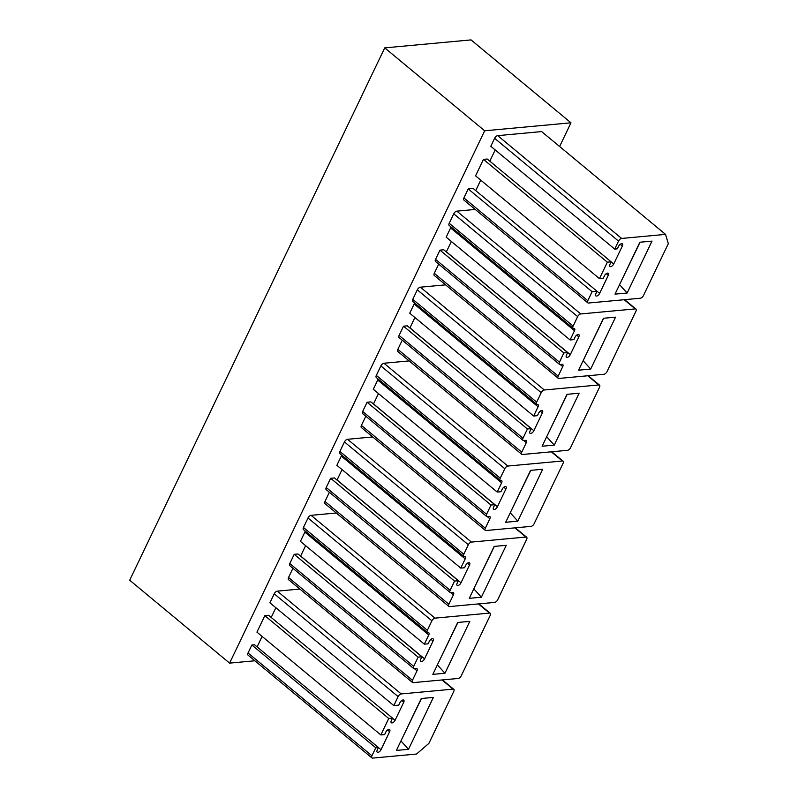 <?xml version="1.0" encoding="UTF-8"?>
<svg xmlns="http://www.w3.org/2000/svg" width="798" height="798" viewBox="0 0 798 798"><rect width="100%" height="100%" fill="white"/><g stroke="black" fill="none" stroke-linecap="round" stroke-linejoin="round"><path stroke-width="1.2" d="M254.851 660.784L229.605 663.118L129.685 580.216L384.736 47.88L484.665 130.782L229.605 663.118M384.736 47.88L471.039 39.9L570.959 122.802L484.665 130.782M570.959 122.802L559.607 146.503M468.207 188.917L592.116 291.719L587.807 300.696A3.002 1.506 129.7 0 0 587.787 302.831L463.877 200.029A3.002 1.506 -50.3 0 1 463.897 197.894L468.207 188.917L473.124 188.458L597.034 291.26L595.837 293.754A3.002 1.506 129.7 0 0 595.817 295.888A3.002 1.506 129.7 0 0 599.627 293.405L475.718 190.602A3.002 1.506 -50.3 0 1 475.718 190.612L480.735 180.129M606.251 273.664L608.285 275.34A3.002 1.506 129.7 0 0 608.256 273.305A3.002 1.506 129.7 0 0 604.445 275.799L603.248 278.293L599.468 278.642L475.558 175.839L483.448 159.371L487.229 159.021L611.138 261.824L609.941 264.318A3.002 1.506 129.7 0 0 609.921 266.452A3.002 1.506 129.7 0 0 613.732 263.968L489.822 161.166L495.199 149.944M620.265 244.288L622.34 246.003A3.002 1.506 129.7 0 0 622.36 243.869A3.002 1.506 129.7 0 0 618.55 246.353L617.353 248.846L614.709 249.096L490.8 146.293L494.62 138.303A3.002 1.506 -50.3 0 1 497.713 135.64L541.623 131.58L665.532 234.383L668.315 243.659L643.457 295.549A3.002 1.506 129.7 0 1 640.365 298.223L588.505 303.021A3.002 1.506 129.7 0 1 587.787 302.831M392.476 718.21L395.07 720.355L403.718 702.29A3.002 1.506 -50.3 0 0 403.748 700.155A3.002 1.506 -50.3 0 0 399.938 702.639L398.741 705.133L393.823 705.592L269.914 602.789L274.213 593.802A3.002 1.506 -50.3 0 1 277.305 591.138L299.849 589.054M393.823 705.592L398.122 696.604A3.002 1.506 -50.3 0 1 401.214 693.941L453.065 689.143A3.002 1.506 -50.3 0 1 453.793 689.332A3.002 1.506 -50.3 0 1 453.763 691.467L428.905 743.357L416.546 754.04L372.636 758.1A3.002 1.506 -50.3 0 1 371.918 757.91L248.008 655.108A3.002 1.506 -50.3 0 1 248.038 652.973L251.859 644.993L254.512 644.744L378.422 747.546L375.768 747.796L251.859 644.993M380.846 734.928L388.736 718.459L392.526 718.11L268.617 615.308L264.826 615.657L256.936 632.126L380.846 734.928L384.636 734.579L385.833 732.085A3.002 1.506 -50.3 0 1 389.643 729.601A3.002 1.506 -50.3 0 1 389.614 731.736L381.005 749.691L257.096 646.889A3.002 1.506 -50.3 0 1 257.096 646.899L262.113 636.415M275.869 607.727L271.2 617.452M559.418 364.307L435.509 261.505A3.002 1.506 -50.3 0 1 435.538 259.37L439.957 250.133L563.867 352.945L559.448 362.172A3.002 1.506 129.7 0 0 559.418 364.307A3.002 1.506 129.7 0 0 560.146 364.496L562.73 366.641L558.191 376.117A3.002 1.506 129.7 0 0 558.161 378.252L434.252 275.45A3.002 1.506 -50.3 0 1 434.282 273.315L438.681 264.128M439.957 250.133L443.748 249.784L567.647 352.586L566.46 355.08A3.002 1.506 129.7 0 0 566.43 357.225A3.002 1.506 129.7 0 0 570.291 354.631L446.381 251.829A3.002 1.506 -50.3 0 1 446.331 251.939M446.381 251.829L451.349 241.455M576.685 335.12L578.799 336.876A3.002 1.506 129.7 0 0 578.869 334.631A3.002 1.506 129.7 0 0 575.059 337.125L573.872 339.619L570.081 339.968L446.172 237.166L450.601 227.929L574.51 330.731A3.002 1.506 129.7 0 0 574.53 328.596A3.002 1.506 129.7 0 0 573.812 328.417A3.002 1.506 129.7 0 1 573.084 328.227A3.002 1.506 129.7 0 1 573.114 326.093L577.652 316.616A3.002 1.506 129.7 0 1 580.745 313.943L635.248 308.906A3.002 1.506 129.7 0 1 635.966 309.085A3.002 1.506 129.7 0 1 635.946 311.22L607.019 371.599A3.002 1.506 129.7 0 1 603.926 374.272L558.889 378.442A3.002 1.506 129.7 0 1 558.161 378.252M450.93 226.871A3.002 1.506 -50.3 0 1 450.601 227.929M573.084 328.227L449.184 225.425A3.002 1.506 -50.3 0 1 449.204 223.29L453.743 213.814A3.002 1.506 -50.3 0 1 456.835 211.141L475.219 209.445M522.989 440.356L399.08 337.554A3.002 1.506 -50.3 0 1 399.1 335.419L403.519 326.183L527.428 428.985L523.009 438.222A3.002 1.506 129.7 0 0 522.989 440.356A3.002 1.506 129.7 0 0 523.707 440.536L526.291 442.691L521.752 452.167A3.002 1.506 129.7 0 0 521.732 454.301L397.823 351.499A3.002 1.506 -50.3 0 1 397.843 349.364L402.242 340.177M403.519 326.183L407.309 325.833L531.219 428.636L530.022 431.129A3.002 1.506 129.7 0 0 530.002 433.264A3.002 1.506 129.7 0 0 533.852 430.681L409.943 327.878A3.002 1.506 -50.3 0 1 409.893 327.988M409.943 327.878L414.91 317.504M540.256 411.17L542.361 412.925A3.002 1.506 129.7 0 0 542.44 410.681A3.002 1.506 129.7 0 0 538.63 413.174L537.433 415.668L533.643 416.017L409.733 313.215L414.162 303.978L538.071 406.781A3.002 1.506 129.7 0 0 538.091 404.646A3.002 1.506 129.7 0 0 537.373 404.466A3.002 1.506 129.7 0 1 536.655 404.277A3.002 1.506 129.7 0 1 536.675 402.142L541.214 392.666A3.002 1.506 129.7 0 1 544.306 389.993L598.809 384.955A3.002 1.506 129.7 0 1 599.537 385.135A3.002 1.506 129.7 0 1 599.507 387.269L570.58 447.648A3.002 1.506 129.7 0 1 567.488 450.321L522.451 454.491A3.002 1.506 129.7 0 1 521.732 454.301M414.491 302.921A3.002 1.506 -50.3 0 1 414.162 303.978M536.655 404.277L412.746 301.474A3.002 1.506 -50.3 0 1 412.766 299.34L417.304 289.864A3.002 1.506 -50.3 0 1 420.396 287.19L445.593 284.856M486.551 516.406L362.641 413.603A3.002 1.506 -50.3 0 1 362.661 411.469L367.09 402.232L490.999 505.034L486.571 514.271A3.002 1.506 129.7 0 0 486.551 516.406A3.002 1.506 129.7 0 0 487.269 516.585L489.862 518.73L485.314 528.216A3.002 1.506 129.7 0 0 485.294 530.351L361.384 427.548A3.002 1.506 -50.3 0 1 361.404 425.414L365.803 416.227M367.09 402.232L370.871 401.883L494.78 504.685L493.583 507.179A3.002 1.506 129.7 0 0 493.563 509.314A3.002 1.506 129.7 0 0 497.423 506.73L373.514 403.928A3.002 1.506 -50.3 0 1 373.464 404.027M373.514 403.928L378.481 393.554M503.817 487.219L505.932 488.965A3.002 1.506 129.7 0 0 506.002 486.73A3.002 1.506 129.7 0 0 502.191 489.214L500.994 491.708L497.214 492.067L373.304 389.264L377.723 380.028L501.633 482.83A3.002 1.506 129.7 0 0 501.653 480.695A3.002 1.506 129.7 0 0 500.935 480.506A3.002 1.506 129.7 0 1 500.216 480.326A3.002 1.506 129.7 0 1 500.236 478.192L504.785 468.715A3.002 1.506 129.7 0 1 507.867 466.042L562.381 461.005A3.002 1.506 129.7 0 1 563.099 461.184A3.002 1.506 129.7 0 1 563.079 463.319L534.141 523.697A3.002 1.506 129.7 0 1 531.059 526.371L486.012 530.53A3.002 1.506 129.7 0 1 485.294 530.351M378.053 378.97A3.002 1.506 -50.3 0 1 377.723 380.028M500.216 480.326L376.307 377.524A3.002 1.506 -50.3 0 1 376.327 375.389L380.875 365.913A3.002 1.506 -50.3 0 1 383.958 363.24L409.165 360.905M450.112 592.455L326.202 489.643A3.002 1.506 -50.3 0 1 326.222 487.508L330.651 478.281L454.561 581.084L450.132 590.321A3.002 1.506 129.7 0 0 450.112 592.455A3.002 1.506 129.7 0 0 450.83 592.635L453.424 594.779L448.875 604.266A3.002 1.506 129.7 0 0 448.855 606.4L324.946 503.598A3.002 1.506 -50.3 0 1 324.976 501.463L329.375 492.276M330.651 478.281L334.432 477.932L458.341 580.735L457.144 583.228A3.002 1.506 129.7 0 0 457.124 585.363A3.002 1.506 129.7 0 0 460.985 582.779L337.075 479.977A3.002 1.506 -50.3 0 1 337.025 480.077M337.075 479.977L342.043 469.603M467.379 563.268L469.493 565.014A3.002 1.506 129.7 0 0 469.563 562.78A3.002 1.506 129.7 0 0 465.753 565.263L464.556 567.757L460.775 568.106L336.866 465.304L341.285 456.077L465.194 558.879A3.002 1.506 129.7 0 0 465.224 556.745A3.002 1.506 129.7 0 0 464.496 556.555A3.002 1.506 129.7 0 1 463.778 556.376A3.002 1.506 129.7 0 1 463.808 554.241L468.346 544.755A3.002 1.506 129.7 0 1 471.438 542.091L525.942 537.044A3.002 1.506 129.7 0 1 526.66 537.234A3.002 1.506 129.7 0 1 526.64 539.368L497.713 599.747A3.002 1.506 129.7 0 1 494.62 602.42L449.573 606.58A3.002 1.506 129.7 0 1 448.855 606.4M341.624 455.02A3.002 1.506 -50.3 0 1 341.285 456.077M463.778 556.376L339.868 453.573A3.002 1.506 -50.3 0 1 339.898 451.439L344.437 441.952A3.002 1.506 -50.3 0 1 347.529 439.289L372.726 436.955M413.673 668.495L289.764 565.692A3.002 1.506 -50.3 0 1 289.794 563.558L294.213 554.331L418.122 657.133L413.703 666.36A3.002 1.506 129.7 0 0 413.673 668.495A3.002 1.506 129.7 0 0 414.401 668.684L416.985 670.829L412.446 680.315A3.002 1.506 129.7 0 0 412.416 682.44L288.517 579.637A3.002 1.506 -50.3 0 1 288.537 577.503L292.936 568.326M294.213 554.331L298.003 553.982L421.903 656.784L420.716 659.278A3.002 1.506 129.7 0 0 420.686 661.412A3.002 1.506 129.7 0 0 424.546 658.829L300.637 556.026A3.002 1.506 -50.3 0 1 300.587 556.126M300.637 556.026L305.604 545.652M430.94 639.318L433.055 641.063A3.002 1.506 129.7 0 0 433.124 638.829A3.002 1.506 129.7 0 0 429.324 641.313L428.127 643.806L424.337 644.156L300.427 541.353L304.856 532.126L428.765 634.929A3.002 1.506 129.7 0 0 428.785 632.794A3.002 1.506 129.7 0 0 428.067 632.605A3.002 1.506 129.7 0 1 427.349 632.425A3.002 1.506 129.7 0 1 427.369 630.29L431.908 620.804A3.002 1.506 129.7 0 1 435 618.141L489.503 613.093A3.002 1.506 129.7 0 1 490.221 613.283A3.002 1.506 129.7 0 1 490.201 615.418L461.274 675.796A3.002 1.506 129.7 0 1 458.182 678.47L413.145 682.629A3.002 1.506 129.7 0 1 412.416 682.44M305.185 531.069A3.002 1.506 -50.3 0 1 304.856 532.126M427.349 632.425L303.44 529.613A3.002 1.506 -50.3 0 1 303.459 527.488L307.998 518.002A3.002 1.506 -50.3 0 1 311.09 515.328L336.287 513.004M614.709 249.096L618.53 241.106A3.002 1.506 129.7 0 1 621.622 238.442L665.532 234.383M622.34 246.003L613.732 263.968M599.468 278.642L607.358 262.173L483.448 159.371M607.358 262.173L611.138 261.824M608.285 275.34L599.627 293.405M592.116 291.719L597.034 291.26M627.128 293.016L651.996 241.116L639.876 242.233L615.009 294.133L627.128 293.016L619.557 284.647M371.918 757.91A3.002 1.506 -50.3 0 1 371.948 755.776L375.768 747.796M381.005 749.691A3.002 1.506 -50.3 0 1 377.205 752.185A3.002 1.506 -50.3 0 1 377.225 750.05L378.422 747.546M388.736 718.459L264.826 615.657M392.526 718.11L391.329 720.604A3.002 1.506 -50.3 0 0 391.309 722.739A3.002 1.506 -50.3 0 0 395.07 720.355M408.516 749.302L433.374 697.402L421.264 698.519L396.397 750.419L408.516 749.302L400.945 740.933M570.081 339.968L574.51 330.731M570.291 354.631L578.799 336.876M563.867 352.945L567.647 352.586M562.73 366.641A3.002 1.506 129.7 0 0 562.75 364.506A3.002 1.506 129.7 0 0 562.031 364.317L560.146 364.496M590.69 369.065L615.557 317.155L603.438 318.282L578.58 370.182L590.69 369.065L583.119 360.686M533.643 416.017L538.071 406.781M533.852 430.681L542.361 412.925M527.428 428.985L531.219 428.636M526.291 442.691A3.002 1.506 129.7 0 0 526.321 440.556A3.002 1.506 129.7 0 0 525.593 440.366L523.707 440.536M554.251 445.114L579.119 393.205L567.009 394.332L542.141 446.232L554.251 445.114L546.69 436.735M497.214 492.067L501.633 482.83M497.423 506.73L505.932 488.965M490.999 505.034L494.78 504.685M489.862 518.73A3.002 1.506 129.7 0 0 489.882 516.595A3.002 1.506 129.7 0 0 489.164 516.416L487.269 516.585M517.822 521.154L542.69 469.254L530.57 470.381L505.703 522.281L517.822 521.154L510.251 512.785M460.775 568.106L465.194 558.879M460.985 582.779L469.493 565.014M454.561 581.084L458.341 580.735M453.424 594.779A3.002 1.506 129.7 0 0 453.444 592.645A3.002 1.506 129.7 0 0 452.725 592.465L450.83 592.635M481.384 597.203L506.251 545.303L494.132 546.421L469.264 598.33L481.384 597.203L473.812 588.834M424.337 644.156L428.765 634.929M424.546 658.829L433.055 641.063M418.122 657.133L421.903 656.784M416.985 670.829A3.002 1.506 129.7 0 0 417.005 668.694A3.002 1.506 129.7 0 0 416.287 668.505L414.401 668.684M444.945 673.253L469.813 621.353L457.703 622.47L432.835 674.37L444.945 673.253L437.374 664.884M640.076 242.213L619.497 284.776M603.637 318.262L583.059 360.826M567.208 394.312L546.62 436.865M530.77 470.361L510.191 512.915M494.331 546.411L473.753 588.964M457.902 622.45L437.314 665.013M421.464 698.499L400.875 741.063M621.622 238.442L497.713 135.64M494.62 138.303L618.53 241.106M587.807 300.696L463.897 197.894M453.065 689.143L442.002 679.966M371.948 755.776L248.038 652.973M389.614 731.736L387.549 730.01M403.718 702.29L401.653 700.574M398.122 696.604L274.213 593.802M401.214 693.941L277.305 591.138M624.186 299.719L635.248 308.906M580.745 313.943L456.835 211.141M453.743 213.814L577.652 316.616M573.114 326.093L449.204 223.29M559.448 362.172L435.538 259.37M558.191 376.117L434.282 273.315M587.747 375.768L598.809 384.955M544.306 389.993L420.396 287.19M417.304 289.864L541.214 392.666M536.675 402.142L412.766 299.34M523.009 438.222L399.1 335.419M521.752 452.167L397.843 349.364M551.308 451.818L562.381 461.005M507.867 466.042L383.958 363.24M380.875 365.913L504.785 468.715M500.236 478.192L376.327 375.389M486.571 514.271L362.661 411.469M485.314 528.216L361.404 425.414M514.87 527.867L525.942 537.044M471.438 542.091L347.529 439.289M344.437 441.952L468.346 544.755M463.808 554.241L339.898 451.439M450.132 590.321L326.222 487.508M448.875 604.266L324.976 501.463M478.441 603.916L489.503 613.093M435 618.141L311.09 515.328M307.998 518.002L431.908 620.804M427.369 630.29L303.459 527.488M413.703 666.36L289.794 563.558M412.446 680.315L288.537 577.503M453.793 689.332L442.451 679.916M624.625 299.679L635.966 309.085M588.196 375.728L599.537 385.135M551.757 451.778L563.099 461.184M515.318 527.827L526.66 537.234M478.88 603.877L490.221 613.283"/></g></svg>
